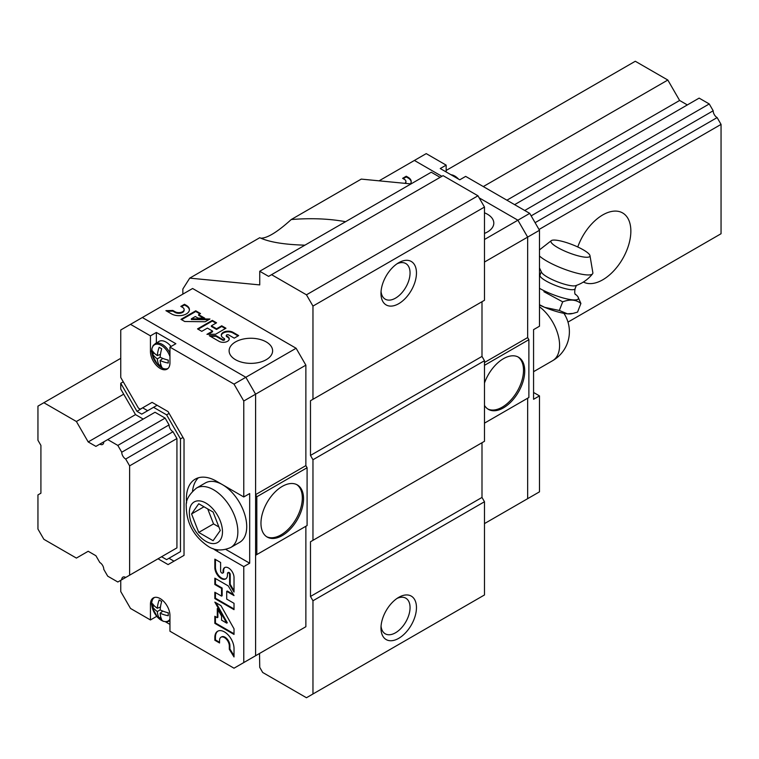 <?xml version="1.0" encoding="UTF-8"?>
<svg xmlns="http://www.w3.org/2000/svg" width="759" height="759" viewBox="0 0 759 759"><rect width="100%" height="100%" fill="white"/><g stroke="black" fill="none" stroke-linecap="round" stroke-linejoin="round"><path stroke-width="1.14" d="M531.158 215.86L713.185 110.767L709.248 103.955L699.134 98.12L514.611 204.655M165.139 418.105L169.067 424.907L121.753 452.222L117.825 445.419L165.139 418.105L155.026 412.26L103.774 441.852A5.474 3.159 -120 0 1 102.645 444.432A5.474 3.159 -120 0 1 99.837 444.119L103.774 441.852M524.725 210.49L709.248 103.955M117.825 445.419L107.712 439.575M99.837 444.119L95.909 446.387L88.196 441.937L135.51 414.613L120.747 389.063L120.747 383.267L136.981 411.369L141.753 414.129L153.555 407.317L166.61 414.85L180.481 438.892L180.481 551.622L166.61 559.63L161.591 556.736M687.341 104.932L679.618 100.473L667.825 80.037L635.292 61.261L446.159 170.452M506.898 200.196L679.618 100.473M88.196 441.937L76.393 421.501L123.708 394.177M483.293 186.572L667.825 80.037M76.393 421.501L43.861 402.716L120.747 358.324M43.861 402.716L37.95 406.131L37.95 440.277L40.91 445.4L40.91 493.208L37.95 494.915L37.95 529.061L43.861 539.298L76.393 558.083L88.196 551.271L95.909 555.73L99.837 562.533A5.474 3.159 -120 0 1 103.774 569.354L107.712 576.166L117.825 582.001L165.139 554.687M717.122 236.002L713.185 238.279M125.69 577.457L176.932 547.875L125.69 577.457A5.474 3.159 -120 0 0 122.882 577.144A5.474 3.159 -120 0 0 121.753 579.734M567.988 322.101L721.05 233.734L721.05 124.391L717.122 117.588L535.095 222.681M577.77 246.979A39.734 22.941 -60 0 1 622.627 212.947A39.734 22.941 -60 0 1 628.718 244.787A39.734 22.941 -60 0 1 602.76 279.796A39.734 22.941 -60 0 1 583.396 282.035M129.618 465.855L176.932 438.541L173.005 431.729L125.69 459.043L129.618 465.855L129.618 575.189M539.023 229.484L721.05 124.391M121.753 452.222A5.474 3.159 -120 0 0 125.69 459.043M713.185 110.767A5.474 3.159 -120 0 0 717.122 117.588M304.919 245.166C284.274 244.597 269.217 242.112 259.758 237.709L189.741 278.126L182.853 289.008L182.853 294.131M259.531 653.471L259.739 667.351L262.69 672.474L306.456 697.739L312.964 693.982L312.964 600.767L310.478 596.46L310.478 541.765L312.964 540.323L312.964 459.745L310.478 455.438L310.478 400.733L312.964 399.3L312.964 306.086L306.456 294.815L271.561 274.673L268.61 276.38L259.739 271.257L259.739 284.91L189.741 278.126M410.989 183.925L361.256 179.105L291.238 219.531C311.057 217.956 329.159 218.687 345.554 221.704M440.125 177.35L431.254 172.227L259.739 271.257M312.964 399.3L484.479 300.279L484.479 207.055L477.971 195.794L443.076 175.642L271.561 274.673M312.964 540.323L484.479 441.302L484.479 360.715L481.993 356.417L481.993 301.712L310.478 400.733M312.964 693.982L484.479 594.961L484.479 501.746L481.993 497.439L481.993 442.734L310.478 541.765M306.456 294.815L477.971 195.794M312.964 306.086L484.479 207.055M260.764 238.193C267.272 238.26 277.424 232.045 291.238 219.531M398.722 638.328A25.094 14.487 -60 0 1 380.98 628.082A25.094 14.487 -60 0 1 398.722 597.352A25.094 14.487 -60 0 1 416.463 607.598A25.094 14.487 -60 0 1 398.722 638.328M312.964 600.767L484.479 501.746M310.478 596.46L481.993 497.439M312.964 459.745L484.479 360.715M310.478 455.438L481.993 356.417M398.722 303.695A25.094 14.487 -60 0 1 380.98 293.448A25.094 14.487 -60 0 1 398.722 262.718A25.094 14.487 -60 0 1 416.463 272.965A25.094 14.487 -60 0 1 398.722 303.695M397.042 598.415A20.559 11.869 -60 0 1 405.799 598.177A20.559 11.869 -60 0 1 408.949 614.657A20.559 11.869 -60 0 1 395.515 632.778A20.559 11.869 -60 0 1 385.24 633.803A20.559 11.869 -60 0 1 381.056 626.099M397.042 263.781A20.559 11.869 -60 0 1 405.799 263.544A20.559 11.869 -60 0 1 408.949 280.024A20.559 11.869 -60 0 1 395.515 298.145A20.559 11.869 -60 0 1 385.24 299.169A20.559 11.869 -60 0 1 381.056 291.465M245.84 661.374L255.593 655.738L255.593 555.284L256.817 554.573L256.817 496.756L255.593 494.64L255.593 394.177L245.84 377.28L142.341 317.518L192.606 288.496L296.105 348.258L305.868 365.155L305.868 465.618L307.091 467.734L307.091 525.551L256.817 554.573M151.743 603.509L150.443 604.249A13.795 7.96 -120 0 1 153.299 597.94A13.795 7.96 -120 0 1 163.935 601.631A13.795 7.96 -120 0 1 169.95 615.511L169.95 631.222L234.009 668.205L305.868 626.716L305.868 526.262L255.593 555.284M255.593 655.738L255.593 394.177L245.84 377.28L296.105 348.258M225.869 549.459L249.683 563.206L249.683 493.549L243.772 496.965L243.772 401.008L305.868 365.155M235.489 359.69A21.745 12.552 0 0 0 259.189 362.413A21.745 12.552 0 0 0 272.614 350.81A21.745 12.552 0 0 0 250.868 338.258A21.745 12.552 0 0 0 229.114 350.81A21.745 12.552 0 0 0 235.489 359.69M211.382 325.801L216.552 322.812L212.321 320.364L197.53 328.903L201.761 331.351L207.406 328.097L212.577 331.076L206.932 334.339L215.613 334.216L225.954 328.239L221.723 325.801L216.552 328.78L211.382 325.801L211.382 326.484L216.552 329.463L216.552 328.78M186.353 305.374L184.475 304.293L180.832 306.389L182.72 307.471A5.322 3.074 0 0 1 184.133 309.558A5.322 3.074 0 0 1 180.936 312.376A5.322 3.074 0 0 1 175.196 311.816L172.843 310.459L165.917 310.659L171.562 313.913A10.455 6.034 0 0 0 182.957 315.222A10.455 6.034 0 0 0 189.418 309.644A10.455 6.034 0 0 0 186.353 305.374L186.353 306.057L184.475 304.976L184.475 304.293M200.499 313.543L195.765 310.81L180.974 319.349L184.731 321.512L205.262 321.731L209.968 319.008L191.353 318.818L195.319 316.531L198.023 318.087L204.721 318.154L198.611 314.624L200.499 313.543M234.237 338.153L238.677 335.582L233.032 332.328A6.878 3.975 0 0 0 225.537 331.465A6.878 3.975 0 0 0 221.286 335.136A6.878 3.975 0 0 0 223.307 337.945L224.247 338.486A1.167 0.674 0 0 1 224.588 338.969A1.167 0.674 0 0 1 223.867 339.596A1.167 0.674 0 0 1 222.586 339.444L215.935 335.601L209.285 335.696L219.19 341.408A5.987 3.453 0 0 0 225.651 342.053A5.987 3.453 0 0 0 229.246 338.884A5.987 3.453 0 0 0 227.653 336.522L226.704 335.981A1.338 0.768 0 0 1 226.315 335.44A1.338 0.768 0 0 1 227.14 334.728A1.338 0.768 0 0 1 228.592 334.89L234.237 338.153M282.253 535.569A30.113 17.381 -60 0 1 267.196 537.059A30.113 17.381 -60 0 1 267.196 502.297A30.113 17.381 -60 0 1 297.31 484.906A30.113 17.381 -60 0 1 301.921 509.033A30.113 17.381 -60 0 1 282.253 535.569M256.817 496.756L307.091 467.734M255.593 494.64L305.868 465.618M296.684 484.574A30.113 17.381 -60 0 1 300.526 508.891A30.113 17.381 -60 0 1 281.029 534.867A30.113 17.381 -60 0 1 266.599 536.689M226.457 335.782A1.338 0.768 0 0 0 226.315 336.123A1.338 0.768 0 0 0 226.704 336.664L226.704 335.981M229.218 339.226A5.987 3.453 0 0 0 227.653 337.205L226.704 336.664M227.653 337.205L227.653 336.522M224.427 339.311A1.167 0.674 0 0 1 224.588 339.652A1.167 0.674 0 0 1 223.867 340.279A1.167 0.674 0 0 1 222.586 340.127L215.935 336.284L210.442 336.36M215.935 336.284L215.935 335.601M238.089 335.924L233.032 333.011A6.878 3.975 0 0 0 225.812 332.091A6.878 3.975 0 0 0 221.315 335.478M199.902 313.884L195.765 311.494L195.765 310.81M203.516 318.144L198.611 315.308L198.611 314.624M208.801 319.681L191.353 319.501L191.353 318.818M189.399 309.985A10.455 6.034 0 0 0 186.353 306.057M175.196 311.816L175.196 312.499L172.843 311.143L167.046 311.304M172.843 311.143L172.843 310.459M175.196 312.499A5.322 3.074 0 0 0 180.936 313.059A5.322 3.074 0 0 0 184.133 310.241A5.322 3.074 0 0 0 184.105 309.9M225.366 328.581L221.723 326.474L216.552 329.463M221.723 326.474L221.723 325.801M212.577 331.076L212.577 331.759L208.146 334.321M215.964 323.154L212.321 321.048L198.118 329.245M212.321 321.048L212.321 320.364M195.765 311.494L181.562 319.691M184.475 304.976L181.429 306.731M143.223 419.072L135.51 414.613M169.067 424.907A5.474 3.159 -120 0 0 173.005 431.729M176.932 547.875L176.932 438.541M243.772 401.008L234.009 384.111L169.95 347.119L175.87 343.713L156.363 332.451L150.443 335.858L130.51 324.349L120.747 329.985L120.747 377.47L138.442 408.124L140.282 409.177L152.085 402.365L146.202 405.771M123.262 381.815L120.747 383.267M120.747 580.312L120.747 591.546L130.51 608.452L150.443 619.961L150.443 604.249M158.043 558.785L168.081 564.582L184.029 555.36L184.029 439.243L168.081 411.606L152.085 402.365M243.772 662.569L243.772 566.622L216.562 550.911A42.656 24.63 -120 0 1 212.928 548.558M243.772 496.965L216.562 481.253A42.656 24.63 -120 0 0 195.234 479.138A42.656 24.63 -120 0 0 186.619 502.989M150.443 335.858L150.443 351.569A13.795 7.96 -120 0 0 156.468 365.449A13.795 7.96 -120 0 0 167.094 369.149A13.795 7.96 -120 0 0 169.95 362.83L169.95 347.119M220.603 562.466L214.844 559.136L214.844 567.59A8.918 5.152 -120 0 0 218.744 576.565A8.918 5.152 -120 0 0 225.613 578.956A8.918 5.152 -120 0 0 227.463 574.867L227.463 573.462A1.518 0.873 -120 0 1 227.776 572.76A1.518 0.873 -120 0 1 228.943 573.168A1.518 0.873 -120 0 1 229.607 574.696L229.607 584.658L234.019 592.058L234.019 577.238A7.761 4.478 -120 0 0 230.537 569.573A7.761 4.478 -120 0 0 224.655 567.59A7.761 4.478 -120 0 0 223.051 570.91L223.051 572.324A1.727 0.996 -120 0 1 222.691 573.111A1.727 0.996 -120 0 1 221.362 572.656A1.727 0.996 -120 0 1 220.603 570.91L220.603 562.466M228.25 585.92L214.844 578.178L214.844 584.515L221.552 588.386L221.552 596.119L214.844 592.248L214.844 598.585L234.019 609.648L234.019 603.32L226.704 599.098L226.704 591.356L234.019 595.578L228.25 585.92M234.019 628.803L220.945 605.625L214.844 602.105L226.704 623.12L221.552 620.15L221.552 616.099L217.292 608.538L217.292 617.684L214.844 616.28L214.844 623.367L234.019 634.429L234.019 628.803M234.019 656.952L234.019 648.509A13.558 7.827 -120 0 0 228.098 634.866A13.558 7.827 -120 0 0 217.653 631.241A13.558 7.827 -120 0 0 214.844 637.446L214.844 640.254L219.56 642.977L219.56 640.16A6.897 3.985 -120 0 1 220.983 637.218A6.897 3.985 -120 0 1 226.21 638.974A6.897 3.985 -120 0 1 229.313 645.795L229.313 649.306L234.019 656.952M234.009 384.111L245.84 377.28L142.341 317.518L130.51 324.349M156.363 615.824L157.559 617.238M165.528 621.839L169.95 624.391M156.363 616.545L150.443 619.961M249.683 563.206L243.772 566.622M156.363 332.451L156.363 342.926M198.393 477.791A42.656 24.63 -120 0 0 192.539 491.101M229.313 645.795L229.901 645.454L229.901 648.964L234.019 655.653M229.901 648.964L229.313 649.306M229.901 645.454A6.897 3.985 -120 0 0 226.808 638.632A6.897 3.985 -120 0 0 221.571 636.877A6.897 3.985 -120 0 0 221.296 637.067M217.956 631.08A13.558 7.827 -120 0 0 215.442 637.105L215.442 639.913L219.56 642.294M215.442 639.913L214.844 640.254M215.442 616.621L215.442 623.025L234.019 633.746M215.442 623.025L214.844 623.367M217.88 609.591L217.88 617.342L217.292 617.684M216.011 602.779L227.292 622.778L226.704 623.12M226.704 591.356L227.292 591.014L233.392 594.534M215.442 592.589L215.442 598.244L234.019 608.965M215.442 598.244L214.844 598.585M215.442 578.519L215.442 584.174L222.15 588.045L222.15 595.777L221.552 596.119M222.15 588.045L221.552 588.386M215.442 584.174L214.844 584.515M222.937 572.855A1.727 0.996 -120 0 0 223.279 572.77A1.727 0.996 -120 0 0 223.639 571.982L223.051 572.324M224.958 567.438A7.761 4.478 -120 0 0 223.639 570.569L223.639 571.982M223.639 570.569L223.051 570.91M228.127 572.694A1.518 0.873 -120 0 1 228.364 572.419A1.518 0.873 -120 0 1 229.531 572.827A1.518 0.873 -120 0 1 230.195 574.354L230.195 584.316L234.019 590.72M230.195 584.316L229.607 584.658M215.442 559.478L215.442 567.248A8.918 5.152 -120 0 0 219.142 576.015A8.918 5.152 -120 0 0 225.897 578.766M142.768 407.744L136.981 411.369M142.891 407.953L147.673 410.714M157.104 405.268L153.555 407.317M169.115 413.399L166.61 414.85M182.995 437.44L180.481 438.892M172.521 556.214L180.481 551.622M168.972 558.263L173.991 561.167M159.172 599.971A25.939 16.224 124.5 0 0 157.322 608.272A25.939 13.615 -175.8 0 1 152.606 603.756A24.326 15.218 124.5 0 0 152.606 606.688A25.939 16.224 -4.5 0 0 157.322 611.545A25.939 16.224 124.5 0 0 159.172 618.054A24.326 15.218 -4.5 0 0 161.705 619.524A25.939 13.615 -64.2 0 1 160.158 613.177A25.939 16.224 -4.5 0 0 168.27 615.729A24.326 12.77 -64.2 0 1 168.27 612.807A25.939 13.615 -175.8 0 1 160.158 609.904A25.939 13.615 -64.2 0 1 161.705 601.432A24.326 12.77 -175.8 0 1 160.386 600.72A24.326 12.77 -175.8 0 1 159.172 599.971M157.322 608.272L160.453 607.048M152.606 606.688L154.229 605.748M157.322 611.545L160.158 609.904M159.172 618.054L160.794 617.114M160.158 613.177L162.787 611.08M159.172 347.29A25.939 16.224 124.5 0 0 157.322 355.591A25.939 13.615 -175.8 0 1 152.606 351.075A24.326 15.218 124.5 0 0 152.606 354.007A25.939 16.224 -4.5 0 0 157.322 358.855A25.939 16.224 124.5 0 0 159.172 365.373A24.326 15.218 -4.5 0 0 161.705 366.844A25.939 13.615 -64.2 0 1 160.158 360.497A25.939 16.224 -4.5 0 0 168.27 363.049A24.326 12.77 -64.2 0 1 168.27 360.117A25.939 13.615 -175.8 0 1 160.158 357.223A25.939 13.615 -64.2 0 1 161.705 348.751A24.326 12.77 -175.8 0 1 160.386 348.039A24.326 12.77 -175.8 0 1 159.172 347.29M167.094 369.149L163.432 368.665L157.426 364.405L152.236 354.851L151.885 348.675L153.252 345.326L158.973 341.417A14.279 8.245 60 0 1 166.117 342.129A14.279 8.245 60 0 1 171.06 346.483M157.322 355.591L160.453 354.358M152.606 354.007L154.229 353.068M157.322 358.855L160.158 357.223M159.172 365.373L160.794 364.434M160.158 360.497L162.787 358.4M230.755 547.486L239.626 542.362A34.297 19.8 -120 0 0 239.626 502.771A34.297 19.8 -120 0 0 205.328 482.971L196.458 488.094C189.057 494.308 185.651 500.295 186.249 506.054C186.391 522.97 193.706 536.395 208.165 546.328C214.721 550.721 222.245 551.11 230.755 547.486A34.297 19.8 -120 0 0 230.755 507.894A34.297 19.8 -120 0 0 196.458 488.094M220.262 530.513L213.089 512.031L198.744 503.748L191.572 513.947L198.744 532.429L213.089 540.712L220.262 530.513M203.991 506.775L191.572 513.947M207.729 508.928L213.535 523.89L198.744 532.429M213.535 523.89L218.896 526.993M446.159 171.961L446.159 165.13L426.226 153.622L414.395 160.453L441.899 176.325L414.395 160.453L379.092 180.832M446.159 165.13L440.248 168.545L459.755 179.807L465.665 176.392L529.725 213.374L517.894 220.205L479.157 197.843L517.894 220.205L527.657 237.112L527.657 337.565L528.881 339.69L528.881 397.507L484.479 423.142L527.657 398.209L527.657 498.672L484.479 523.596M484.479 212.805A21.745 12.552 180 0 1 487.439 214.228A21.745 12.552 180 0 1 493.805 223.108A21.745 12.552 180 0 1 484.479 233.411M529.725 213.374L539.478 230.281L527.657 237.112L517.894 220.205L484.479 239.502M410.429 183.868A10.455 6.034 0 0 0 411.198 181.6A10.455 6.034 0 0 0 408.143 177.331L406.255 176.24L402.621 178.346L404.5 179.428A5.322 3.074 0 0 1 405.923 181.515A5.322 3.074 0 0 1 404.889 183.336M484.479 362.498L527.657 337.565L527.657 237.112L484.479 262.035M528.881 339.69L484.479 365.326M484.479 383.058A30.113 17.381 -60 0 1 503.445 358.694A30.113 17.381 -60 0 1 518.501 357.204A30.113 17.381 -60 0 1 518.501 391.967A30.113 17.381 -60 0 1 488.388 409.357A30.113 17.381 -60 0 1 484.479 405.401M517.875 356.872A30.113 17.381 -60 0 1 517.277 391.264A30.113 17.381 -60 0 1 487.79 408.978M411.188 181.942A10.455 6.034 0 0 0 408.143 178.014L406.255 176.923L406.255 176.24M405.496 183.393A5.322 3.074 0 0 0 405.923 182.198A5.322 3.074 0 0 0 405.885 181.856M406.255 176.923L403.209 178.688M539.478 230.281L539.478 326.228L533.568 329.643L533.568 399.3L539.478 395.885L533.568 392.479M539.478 395.885L539.478 491.841L517.894 504.308M527.657 398.209L527.657 498.672M539.478 304.701L544.687 307.348L559.336 310.469L567.457 313.828L572.988 313.42L577.552 312.101L580.901 303.467C576.138 299.596 570.066 299.055 562.685 301.835L559.336 310.469M539.478 305.042A25.759 5.446 21.2 0 0 544.687 307.348A25.759 5.446 21.2 0 0 567.457 313.828A25.759 5.446 21.2 0 0 571.48 313.742L572.988 313.42M562.685 301.835L543.899 291.703M539.478 288.325A25.521 5.398 21.2 0 0 567.267 298.989A25.521 5.398 21.2 0 0 577.855 296.674L580.901 303.467M557.637 247.519A20.91 4.421 21.2 0 0 578.956 256.049A20.91 4.421 21.2 0 0 589.98 255.66A20.91 4.421 21.2 0 0 572.039 244.55A20.91 4.421 21.2 0 0 551.3 240.65A20.91 4.421 21.2 0 0 557.637 247.519M539.478 256.001A29.8 6.3 21.2 0 0 546.755 261.058A29.8 6.3 21.2 0 0 574.696 272.566A29.8 6.3 21.2 0 0 592.57 273.828A29.8 6.3 21.2 0 0 592.845 272.652L589.98 255.66M539.478 267.899L541.651 272.49A18.823 3.975 21.2 0 0 547.476 277.13A18.823 3.975 21.2 0 0 575.635 285.678C582.428 283.392 588.073 279.445 592.57 273.828M577.855 296.674A25.521 5.398 21.2 0 0 575.208 294.094M222.586 340.127L222.586 339.444M233.032 333.011L233.032 332.328M151.743 350.819L150.443 351.569M218.355 549.877L216.562 550.911M215.442 637.105L214.844 637.446M230.195 574.354L229.607 574.696M215.442 567.248L214.844 567.59M169.95 619.145A13.596 7.846 60 0 1 155.728 614.97A13.596 7.846 60 0 1 154.561 597.437M169.95 620.672A14.279 8.245 60 0 1 169.352 621.08L167.008 621.839L163.432 621.355L157.426 617.086L152.236 607.532L151.696 603.528M168.156 368.305A13.596 7.846 60 0 1 152.474 355.658A13.596 7.846 60 0 1 161.354 345.43A13.596 7.846 60 0 1 169.95 356.531M155.073 343.675A14.279 8.245 60 0 1 162.217 344.377A14.279 8.245 60 0 1 169.95 353.011M205.917 541.347A23.415 13.52 -120 0 0 220.262 520.949A23.415 13.52 -120 0 0 191.572 504.384A23.415 13.52 -120 0 0 205.917 541.347M408.143 178.014L408.143 177.331M450.58 174.513L455.4 176.392L458.55 179.115A13.596 7.846 -120 0 0 450.988 174.75M456.681 178.033A14.279 8.245 -120 0 0 451.112 174.826M563.899 313.325A33.453 33.453 0 0 1 552.656 360.667A33.453 19.317 -120 0 0 559.592 345.354A33.453 19.317 -120 0 0 539.478 306.74M539.478 276.191L539.972 275.166A18.823 3.975 21.2 0 0 545.996 280.944A18.823 3.975 21.2 0 0 564.174 288.354A18.823 3.975 21.2 0 0 575.066 288.781L576.366 285.422M226.315 336.123L226.315 335.44M224.588 339.652L224.588 338.969M184.133 310.241L184.133 309.558M221.571 636.877L220.983 637.218M223.279 572.77L222.691 573.111M228.364 572.419L227.776 572.76M169.352 621.08L169.95 620.739M405.923 182.198L405.923 181.515M552.656 360.667L533.568 371.692M551.3 240.65L539.478 249.891M539.972 275.166L541.271 271.807M575.066 288.781C574.516 292.139 574.667 294.075 575.512 294.606"/></g></svg>
